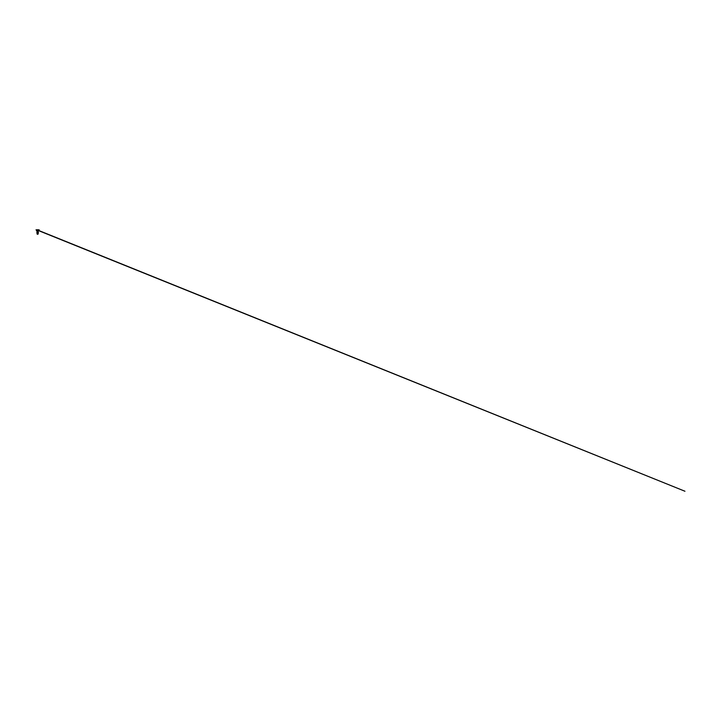 <?xml version="1.0" encoding="UTF-8"?>
<svg xmlns="http://www.w3.org/2000/svg" width="721" height="721" viewBox="0 0 721 721"><rect width="100%" height="100%" fill="white"/><g stroke="black" fill="none" stroke-linecap="round" stroke-linejoin="round"><path stroke-width="1.08" d="M36.843 229.756L38.375 229.765M36.996 229.801L684.95 491.244L37.077 230.026M38.105 233.135L37.104 233.433L38.096 233.73L37.177 234.037L37.663 234.199A2.965 2.965 0 0 0 37.609 234.181L38.096 233.73L37.204 234.199L38.015 233.658L37.303 233.388L38.024 232.964L37.104 232.117L38.024 232.964M37.177 234.055L37.204 234.208A2.965 2.965 0 0 1 37.609 234.181L38.015 233.658L37.303 233.388L38.015 233.658L37.609 234.208L38.015 233.658L37.303 233.388L38.024 232.955L37.195 232.622L38.024 232.288L36.969 232L38.267 231.72L37.609 231.549M38.105 232.468L36.87 232.712L38.348 232.378L37.195 231.964L37.564 231.432M37.104 232.144L38.267 231.729L36.969 232M37.195 233.307L37.104 232.784L38.024 233.054L37.988 233.802M37.609 233.28L37.104 233.433L38.096 233.73L37.582 234.208L38.096 233.73L36.96 233.334L38.177 233.712L37.6 234.208L38.177 233.712L37.023 233.433M38.015 233.676L38.006 234.208A2.965 2.965 0 0 0 37.934 234.199M37.609 233.207L38.348 233.045L37.609 233.216M37.104 232.802L38.348 232.387L38.114 231.765M37.213 230.026L37.753 229.81M37.708 229.783L38.168 229.783M37.465 229.81L37.997 230.026M37.609 230.882L36.915 230.882L37.609 230.882M37.609 231.306L37.095 231.306L37.609 231.306M37.041 229.783L37.51 229.783M39.168 229.783L38.06 231.657M37.014 231.432L36.068 229.756M37.204 234.028L37.104 233.433"/></g></svg>
